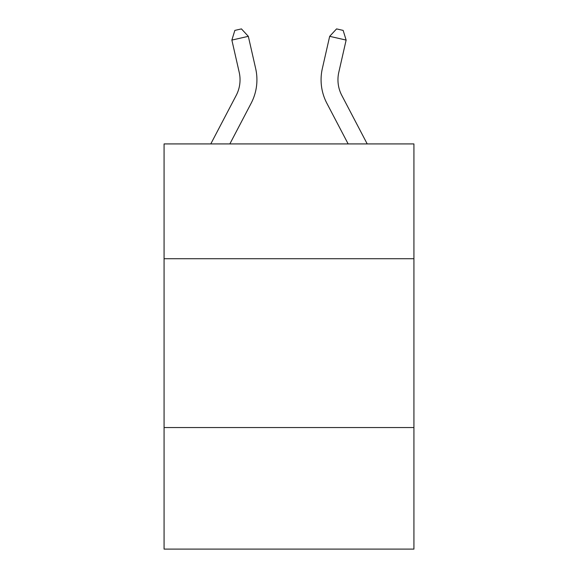 <?xml version="1.0" encoding="UTF-8"?>
<svg xmlns="http://www.w3.org/2000/svg" width="578" height="578" viewBox="0 0 578 578"><rect width="100%" height="100%" fill="white"/><g stroke="black" fill="none" stroke-linecap="round" stroke-linejoin="round"><path stroke-width="0.87" d="M413.927 258.727L413.927 143.922L164.073 143.922L164.073 258.727L413.927 258.727L413.927 549.1L164.073 549.1L164.073 258.727M413.927 427.547L164.073 427.547M210.789 143.922L236.185 95.442A33.762 33.762 0 0 0 239.198 72.272L231.865 40.084L248.323 36.335L255.657 68.522A50.647 50.647 0 0 1 251.141 103.274L229.849 143.922M367.211 143.922L341.815 95.442A33.762 33.762 0 0 1 338.802 72.272L346.135 40.084L329.677 36.335L322.343 68.522A50.647 50.647 0 0 0 326.859 103.274L348.151 143.922M329.677 36.335L322.343 68.522L329.677 36.335L322.343 68.522L329.677 36.335L322.343 68.522L329.677 36.335L322.343 68.522L329.677 36.335L322.343 68.522L329.677 36.335L322.343 68.522L329.677 36.335L322.343 68.522L329.677 36.335L322.343 68.522L329.677 36.335L336.569 28.9L343.151 30.403L346.135 40.084M341.815 95.442A33.762 33.762 0 0 1 338.802 72.272A33.762 33.762 0 0 0 341.815 95.442A33.762 33.762 0 0 1 338.802 72.272A33.762 33.762 0 0 0 341.815 95.442A33.762 33.762 0 0 1 338.802 72.272A33.762 33.762 0 0 0 341.815 95.442A33.762 33.762 0 0 1 338.802 72.272A33.762 33.762 0 0 0 341.815 95.442A33.762 33.762 0 0 1 338.802 72.272A33.762 33.762 0 0 0 341.815 95.442A33.762 33.762 0 0 1 338.802 72.272A33.762 33.762 0 0 0 341.815 95.442A33.762 33.762 0 0 1 338.802 72.272A33.762 33.762 0 0 0 341.815 95.442A33.762 33.762 0 0 1 338.802 72.272M236.185 95.442A33.762 33.762 0 0 0 239.198 72.272A33.762 33.762 0 0 1 236.185 95.442M231.865 40.084L234.849 30.403L241.431 28.9L248.323 36.335"/></g></svg>
